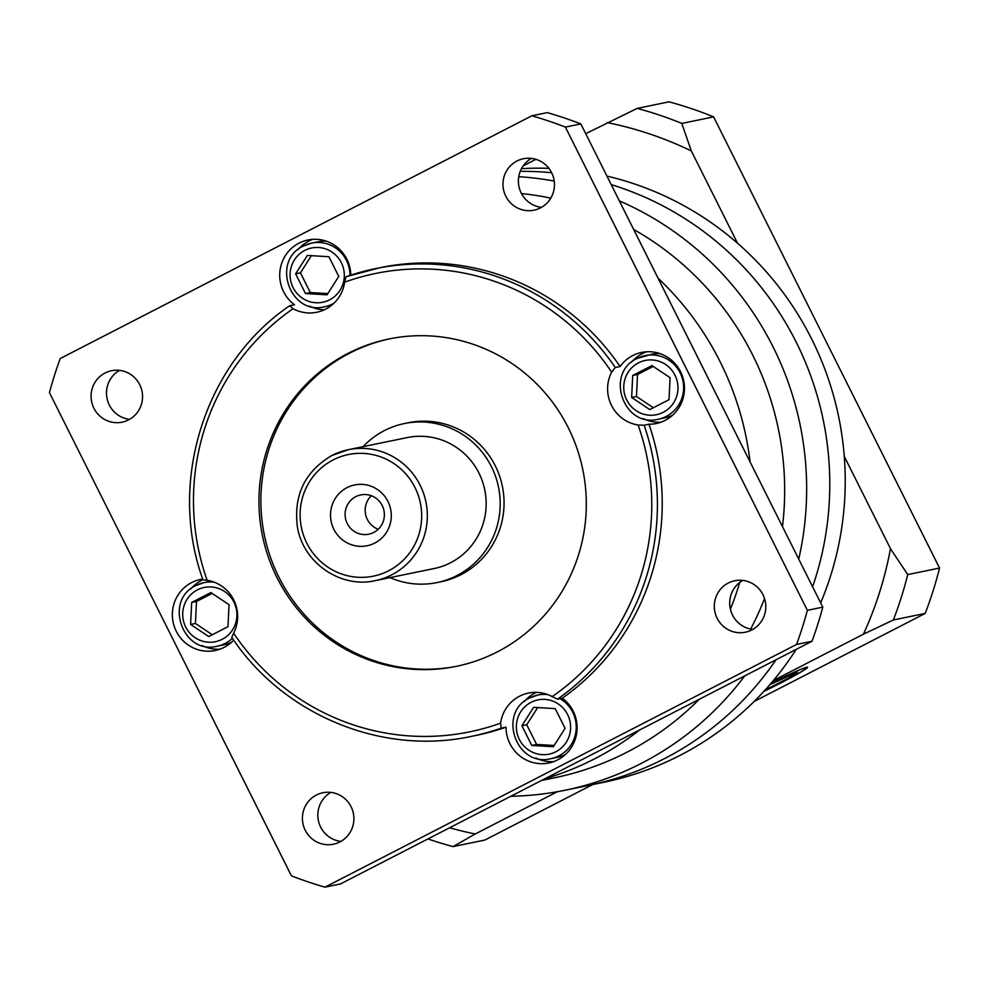 <?xml version="1.0" encoding="UTF-8"?>
<svg xmlns="http://www.w3.org/2000/svg" width="989" height="989" viewBox="0 0 989 989"><rect width="100%" height="100%" fill="white"/><g stroke="black" fill="none" stroke-linecap="round" stroke-linejoin="round"><path stroke-width="1.48" d="M552.814 778.145A296.045 289.69 -101.6 0 0 627.088 752.172A296.045 289.69 -101.6 0 0 699.248 699.285A296.045 289.678 -101.6 0 1 627.088 752.159A296.045 289.678 -101.6 0 1 554.322 777.824L541.552 780.457M744.754 675.87A310.373 303.697 78.4 0 1 641.441 763.323A310.373 303.697 78.4 0 1 565.152 790.223A310.373 303.697 78.4 0 1 510.843 796.269M565.152 790.223L588.307 785.476A310.373 303.697 78.4 0 0 664.583 758.563A310.373 303.697 78.4 0 0 775.982 659.799A310.373 303.697 78.4 0 1 664.583 758.563A310.373 303.697 78.4 0 1 588.307 785.476L603.735 782.299A310.373 303.697 78.4 0 0 680.012 755.386A310.373 303.697 78.4 0 0 773.361 680.543L863.434 634.184A362.889 355.1 -101.6 0 0 890.483 548.66L907.729 574.584A381.989 373.78 78.4 0 1 893.364 619.967L863.434 634.184M544.852 778.751A296.045 289.678 -101.6 0 0 594.525 758.86A296.045 289.678 -101.6 0 0 639.698 729.944A296.045 289.678 -101.6 0 1 594.525 758.86A296.045 289.678 -101.6 0 1 544.852 778.751M520.226 171.369A310.373 303.697 78.4 0 1 551.59 172.704A310.373 303.697 78.4 0 0 520.226 171.369M611.202 184.597A310.373 303.697 78.4 0 1 812.599 586.774A310.373 303.697 78.4 0 0 611.202 184.597M730.426 609.125A296.045 289.678 -101.6 0 0 739.747 582.41M750.058 461.863A296.045 289.678 -101.6 0 0 658.081 278.206A296.045 289.678 -101.6 0 1 750.058 461.863M750.676 629.066A296.045 289.69 -101.6 0 0 764.497 598.617A296.045 289.678 -101.6 0 1 750.676 629.066M782.484 526.63A296.045 289.69 -101.6 0 0 633.665 229.448A296.045 289.678 -101.6 0 1 782.484 526.63M550.762 198.121A296.045 289.69 -101.6 0 0 521.487 193.56A296.045 289.678 -101.6 0 1 550.762 198.134M518.755 176.697A310.373 303.697 78.4 0 1 554.161 181.049M619.374 200.903A310.373 303.697 78.4 0 1 798.741 559.082M763.965 691.274A37.248 2.027 153.4 0 0 806.715 667.711A37.248 2.027 153.4 0 0 805.874 667.686A37.248 2.027 153.4 0 0 771 683.337M763.867 691.385A38.2 2.077 153.4 0 0 807.58 667.278A38.2 2.077 153.4 0 0 806.703 667.254A38.2 2.077 153.4 0 0 771.086 683.226M585.711 133.688L637.188 108.382L669.009 101.842A381.989 373.78 78.4 0 1 713.613 116.875L939.55 568.045A381.989 373.78 78.4 0 1 925.197 613.427L754.187 701.436M592.658 784.574L484.857 840.057L453.036 846.596A381.989 373.78 78.4 0 1 427.953 838.919M637.188 108.382A381.989 373.78 78.4 0 1 681.792 123.415L691.311 150.934L737.534 243.22A310.373 303.697 78.4 0 1 844.272 456.374L890.483 548.66M713.613 116.875L681.792 123.415M523.181 165.868L535.877 159.328M939.55 568.045L907.729 574.584M925.197 613.427L893.364 619.967M557.326 791.732L475.252 833.974L453.036 846.596M691.311 150.934A362.889 355.1 -101.6 0 0 607.246 122.599M521.463 168.674A310.373 303.697 78.4 0 1 548.858 168.353M606.949 176.091A310.373 303.697 78.4 0 1 737.534 243.22M844.272 456.374A310.373 303.697 78.4 0 1 820.66 602.857M796.182 649.402A310.373 303.697 78.4 0 1 773.361 680.543M449.587 827.781A362.889 355.1 -101.6 0 0 475.252 833.974M765.053 690.075L790.248 677.218L797.443 672.026L769.751 684.784M789.37 675.462L790.248 677.218M339.87 841.936A26.258 25.702 -101.6 0 0 322.847 792.758A26.258 25.702 -101.6 0 0 303.883 827.039A26.258 25.702 -101.6 0 0 339.87 841.936M751.776 629.944A26.258 25.702 -101.6 0 0 734.74 580.766A26.258 25.702 -101.6 0 0 715.789 615.047A26.258 25.702 -101.6 0 0 751.776 629.944M540.427 207.913A26.258 25.702 -101.6 0 0 523.404 158.735A26.258 25.702 -101.6 0 0 504.452 193.016A26.258 25.702 -101.6 0 0 540.427 207.913M128.533 419.905A26.258 25.702 -101.6 0 0 111.51 370.727A26.258 25.702 -101.6 0 0 92.546 405.008A26.258 25.702 -101.6 0 0 128.533 419.905M373.706 532.465A20.052 19.619 -101.6 0 0 360.701 494.92A20.052 19.619 -101.6 0 0 346.224 521.092A20.052 19.619 -101.6 0 0 373.706 532.465M374.782 543.06A31.042 30.375 -101.6 0 0 387.948 501.435A31.042 30.375 -101.6 0 0 347.028 487.639A31.042 30.375 -101.6 0 0 333.849 529.263A31.042 30.375 -101.6 0 0 374.782 543.06M559.997 698.667A32.464 31.772 78.4 0 1 576.241 727.694A32.464 31.772 78.4 0 1 558.97 755.819A32.464 31.772 78.4 0 1 550.984 758.637L557.734 757.24A32.464 31.772 -101.6 0 0 565.226 754.681M658.365 419.188C623.602 428.41 604.39 373.026 637.262 358.414A32.464 31.772 78.4 0 1 645.285 355.583A32.464 31.772 78.4 0 1 681.804 376.809A32.464 31.772 78.4 0 1 666.339 416.369A32.464 31.772 78.4 0 1 658.365 419.188L665.115 417.803A32.464 31.772 -101.6 0 0 672.594 415.232M333.936 303.227A32.464 31.772 78.4 0 1 332.675 303.92A32.464 31.772 78.4 0 1 324.689 306.738L331.451 305.341A32.464 31.772 -101.6 0 0 331.55 305.329M232.44 638.325A32.464 31.772 78.4 0 1 225.294 643.369A32.464 31.772 78.4 0 1 217.32 646.176L224.07 644.791A32.464 31.772 -101.6 0 0 231.55 642.232M344.654 282.162A36.284 35.505 78.4 0 1 325.702 309.112A36.284 35.505 78.4 0 1 316.777 312.264A36.284 35.505 78.4 0 1 293.053 308.729A233.973 228.941 -101.6 0 0 207.146 580.32A36.284 35.505 78.4 0 1 233.627 633.183A233.973 228.941 -101.6 0 0 500.595 723.157L501.2 728.151L506.022 727.162A36.284 35.505 78.4 0 0 548.858 762.976A36.284 35.505 78.4 0 0 557.784 759.824A36.284 35.505 78.4 0 0 562.321 698.185L557.499 699.174L552.196 696.602A233.973 228.941 -101.6 0 0 638.103 425.01A36.284 35.505 78.4 0 1 611.622 372.136A233.973 228.941 -101.6 0 0 344.654 282.162L345.977 276.772A238.745 233.614 78.4 0 1 375.523 268.612A238.745 233.614 78.4 0 1 615.269 367.525L611.622 372.136M536.359 692.362A36.284 35.505 -101.6 0 0 534.975 693.042A36.284 35.505 -101.6 0 0 524.257 701.56M500.595 723.157A36.284 35.505 78.4 0 1 519.546 696.207A36.284 35.505 78.4 0 1 528.46 693.066A36.284 35.505 78.4 0 1 552.196 696.602M646.522 351.787A36.284 35.505 -101.6 0 0 642.356 353.592A36.284 35.505 -101.6 0 0 631.625 362.122M345.952 276.784L380.345 267.611A238.745 233.614 -101.6 0 1 620.091 366.536A36.284 35.505 78.4 0 1 632.713 355.583A36.284 35.505 78.4 0 1 641.626 352.43A36.284 35.505 78.4 0 1 682.435 376.166A36.284 35.505 78.4 0 1 665.152 420.374A36.284 35.505 78.4 0 1 656.239 423.527A36.284 35.505 78.4 0 1 648.982 424.232L644.16 425.221A238.745 233.614 78.4 0 1 557.499 699.174M312.845 239.326A36.284 35.505 -101.6 0 0 308.679 241.143A36.284 35.505 -101.6 0 0 297.961 249.661M207.146 580.32L202.93 579.739C167.413 481.594 204.772 363.458 289.604 305.786L294.499 304.76A36.284 35.505 78.4 0 1 299.037 243.121A36.284 35.505 78.4 0 1 307.962 239.981A36.284 35.505 78.4 0 1 350.798 275.152M233.627 633.183L231.785 637.361C283.336 715.121 382.125 755.893 471.654 736.323L476.475 735.334A238.745 233.614 -101.6 0 0 506.022 727.162M233.688 640.13A36.284 35.505 78.4 0 1 224.12 647.375A36.284 35.505 78.4 0 1 215.194 650.515A36.284 35.505 78.4 0 1 174.385 626.791A36.284 35.505 78.4 0 1 191.668 582.57A36.284 35.505 78.4 0 1 200.582 579.43A36.284 35.505 78.4 0 1 202.683 579.059M202.992 579.777A36.284 35.505 -101.6 0 0 201.311 580.592A36.284 35.505 -101.6 0 0 190.58 589.11M497.343 651.875A167.129 163.531 -101.6 0 0 576.908 448.24A167.129 163.531 -101.6 0 0 388.986 338.967A167.129 163.531 -101.6 0 0 347.905 353.456A167.129 163.531 -101.6 0 0 268.34 557.079A167.129 163.531 -101.6 0 0 456.263 666.363A167.129 163.531 -101.6 0 0 497.343 651.875M389.95 338.77A167.129 163.531 -101.6 0 0 349.834 353.061A167.129 163.531 -101.6 0 0 270.108 556.214A167.129 163.531 -101.6 0 0 457.227 666.166M390.012 577.613A81.172 79.429 -101.6 0 0 437.039 582.57A81.172 79.429 -101.6 0 0 456.992 575.536A81.172 79.429 -101.6 0 0 495.625 476.624A81.172 79.429 -101.6 0 0 404.353 423.552A81.172 79.429 -101.6 0 0 384.4 430.586A81.172 79.429 -101.6 0 0 363.099 446.645M437.039 582.57L440.896 581.779A81.172 79.429 -101.6 0 0 460.849 574.745A81.172 79.429 -101.6 0 0 499.494 475.833A81.172 79.429 -101.6 0 0 408.21 422.76L404.353 423.552M375.326 580.63L434.159 568.539A66.844 65.41 -101.6 0 0 450.588 562.741A66.844 65.41 -101.6 0 0 482.409 481.297A66.844 65.41 -101.6 0 0 407.233 437.583L348.4 449.674A66.844 65.41 78.4 0 1 423.576 493.387A66.844 65.41 78.4 0 1 391.755 574.832A66.844 65.41 78.4 0 1 375.326 580.63C340.537 588.776 302.745 562.506 297.343 526.519C293.523 495.019 305.057 471.333 331.921 455.484L348.4 449.674A66.844 65.41 78.4 0 0 331.97 455.472M535.853 758.007A36.284 35.505 -101.6 0 0 553.617 761.641M544.766 693.61A32.464 31.772 -101.6 0 0 544.667 693.635L537.917 695.02A32.464 31.772 78.4 0 1 547.795 694.599M643.233 418.57A36.284 35.505 -101.6 0 0 660.986 422.192M659.935 353.592A32.464 31.772 -101.6 0 0 652.035 354.186L637.262 358.414M309.557 306.108A36.284 35.505 -101.6 0 0 324.318 309.792M326.259 241.143A32.464 31.772 -101.6 0 0 318.371 241.736L311.622 243.121A32.464 31.772 78.4 0 1 349.958 275.424M202.189 645.557A36.284 35.505 -101.6 0 0 219.941 649.18M211.102 581.161A32.464 31.772 -101.6 0 0 210.991 581.186L204.241 582.57A32.464 31.772 78.4 0 1 214.119 582.15M562.321 698.185A238.745 233.614 -101.6 0 0 648.982 424.232M565.387 127.087A401.089 392.472 -101.6 0 0 531.859 115.787L60.242 358.525A401.089 392.472 -101.6 0 0 49.45 392.633L291.434 875.858A401.089 392.472 -101.6 0 0 324.961 887.158L796.578 644.432A401.089 392.472 -101.6 0 0 807.37 610.324L565.387 127.087L580.815 123.922A401.089 392.472 -101.6 0 0 547.288 112.622L531.859 115.787M620.091 366.536L615.269 367.525M289.678 305.762L293.053 308.729M638.103 425.01L644.16 425.221M227.965 626.68L229.04 604.687L210.892 592.572L191.668 602.462L190.605 624.467L208.753 636.57L227.965 626.68M305.477 293.535L327.05 294.821L338.77 276.413L328.904 256.72L307.332 255.434L295.624 273.854L305.477 293.535L310.299 292.546L327.841 293.585M632.713 375.474L631.65 397.467L649.798 409.582L669.009 399.692L670.085 377.687L651.936 365.584L632.713 375.474L637.534 374.485L636.471 396.478L631.65 397.467M555.2 708.619L533.627 707.333L521.908 725.753L531.773 745.434L553.346 746.72L565.065 728.312L555.2 708.619M212.153 593.412L196.49 601.473L195.426 623.478L212.314 634.74M195.426 623.478L190.605 624.467M196.49 601.473L191.668 602.462M311.374 255.681L300.446 272.853L310.299 292.546M300.446 272.853L295.624 273.854M653.197 366.424L637.534 374.485M636.471 396.478L653.358 407.752M537.67 707.58L526.741 724.752L536.594 744.445L554.124 745.483M536.594 744.445L531.773 745.434M526.741 724.752L521.908 725.753M371.332 495.749A20.052 19.619 -101.6 0 0 378.218 529.251M324.961 887.158L340.389 883.981L812.018 641.255L796.578 644.432M812.018 641.255A401.089 392.472 -101.6 0 0 822.799 607.147L580.815 123.922M822.799 607.147L807.37 610.324M129.534 419.348A26.258 25.702 78.4 0 1 119.471 370.381M340.884 841.392A26.258 25.702 78.4 0 1 330.821 792.412M752.777 629.4A26.258 25.702 78.4 0 1 742.714 580.419M541.44 207.356A26.258 25.702 78.4 0 1 531.377 158.388M333.145 459.922A62.072 60.737 -101.6 0 0 306.813 543.184A62.072 60.737 -101.6 0 0 388.652 570.777A62.072 60.737 -101.6 0 0 414.984 487.515A62.072 60.737 -101.6 0 0 333.145 459.922M197.441 589.852A27.692 27.099 -101.6 0 0 185.685 626.989A27.692 27.099 -101.6 0 0 222.204 639.302A27.692 27.099 -101.6 0 0 233.948 602.153A27.692 27.099 -101.6 0 0 197.441 589.852M304.81 250.402A27.692 27.099 -101.6 0 0 293.065 287.552A27.692 27.099 -101.6 0 0 329.572 299.852A27.692 27.099 -101.6 0 0 341.329 262.703A27.692 27.099 -101.6 0 0 304.81 250.402M531.105 702.301A27.692 27.099 -101.6 0 0 519.349 739.451A27.692 27.099 -101.6 0 0 555.867 751.751A27.692 27.099 -101.6 0 0 567.624 714.602A27.692 27.099 -101.6 0 0 531.105 702.301M638.474 362.852A27.692 27.099 -101.6 0 0 626.729 400.001A27.692 27.099 -101.6 0 0 663.248 412.302A27.692 27.099 -101.6 0 0 674.993 375.165A27.692 27.099 -101.6 0 0 638.474 362.852M501.2 728.151A238.745 233.614 78.4 0 1 471.654 736.323M196.267 585.389A32.464 31.772 78.4 0 1 204.241 582.57L196.218 585.401C163.346 600.026 182.557 655.41 217.32 646.176M303.635 245.94A32.464 31.772 78.4 0 1 311.622 243.121L303.586 245.952C270.714 260.577 289.925 315.961 324.689 306.738M529.931 697.838A32.464 31.772 78.4 0 1 537.917 695.02L529.881 697.851C497.01 712.476 516.221 767.86 550.984 758.637"/></g></svg>
